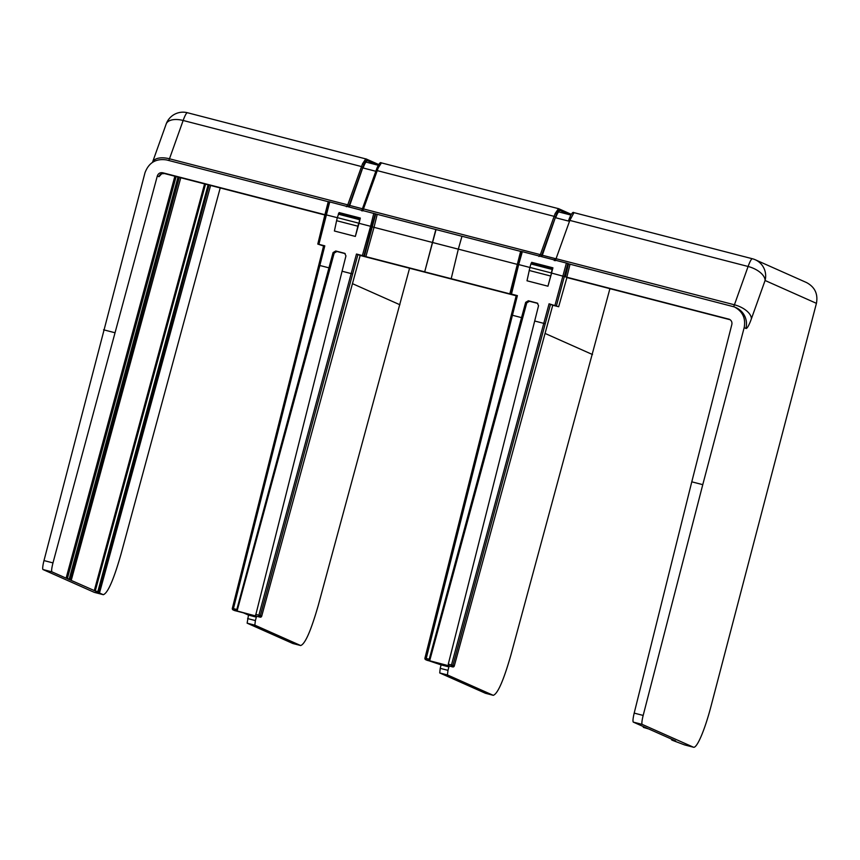 <?xml version="1.0" encoding="UTF-8"?>
<svg xmlns="http://www.w3.org/2000/svg" width="860" height="860" viewBox="0 0 860 860"><rect width="100%" height="100%" fill="white"/><g stroke="black" fill="none" stroke-linecap="round" stroke-linejoin="round"><path stroke-width="1.29" d="M208.12 184.825L97.825 591.626L95.256 590.971L67.359 578.716L71.401 579.715L66.112 578.157L174.87 176.236M97.825 591.626L95.524 591.25L103.307 594.701C107.801 593.196 113.703 579.651 121.034 554.055L220.214 187.953M566.837 277.221L729.377 319.286C731.43 320.393 732.258 322.113 731.849 324.435L691.784 481.826L702.77 484.664L744.169 327.66C745.91 318.308 742.632 311.385 734.343 306.912L570.029 264.203L566.837 277.221L551.625 273.082L547.949 286.197L552.926 267.825L552.184 269.449L530.91 263.945L531.706 262.343L552.926 267.825M643.172 715.434A8.944 1.322 104.5 0 0 642.194 724.399L633.272 722.099C632.67 721.282 632.981 718.283 634.186 713.112L643.172 715.434L702.77 484.664M693.429 747.2A44.698 6.6 104.5 0 0 693.59 747.254L684.517 744.889L693.429 747.2L642.194 724.399M693.59 747.254A44.698 6.6 104.5 0 0 710.941 706.511L816.43 303.344L765.077 280.489A17.877 9.213 -160.4 0 0 748.103 266.482L569.814 220.407L555.334 260.72M633.272 722.099L647.472 728.409L643.323 727.366L648.73 728.968L675.637 740.944L672.488 740.342L684.517 744.889M409.564 268.234L318.35 605.085C311.03 630.584 305.139 644.065 300.677 645.538L254.829 625.155L247.132 623.167L248.486 615.104L256.334 617.125L251.27 614.879L260.064 617.147L236.468 610.804L333.067 252.582L335.765 250.991L344.709 253.334L345.946 255.904L342.076 271.233L351.17 273.587L356.47 254.033L362.382 255.56L370.585 226.298L359.029 223.31L355.352 236.425L357.878 226.201L336.593 220.697L337.324 217.644L339.109 212.571L360.329 218.053L359.029 223.31L359.587 219.676L338.313 214.172M493.274 695.321L485.416 693.267L493.274 695.321C497.736 693.837 503.627 680.357 510.947 654.858L609.912 288.67M337.313 217.698L324.962 214.538L328.617 201.638L377.217 214.333L374.014 227.341L370.585 226.298L373.799 213.291M329.735 201.896L318.888 244.315L317.791 244.068L328.617 201.638M552.743 305.236L558.678 306.74L549.067 303.806L552.765 305.214L454.284 665.973L552.754 305.214M568.406 221.041L555.7 217.763C557.162 213.764 558.258 211.829 558.989 211.979L570.846 215.043L558.946 211.969L559.365 210.184C558.591 210.367 557.581 211.872 556.345 214.688L542.316 255.248L555.022 258.527M361.899 210.216L362.254 209.259A1.344 0.688 -160.4 0 1 362.264 209.216L376.895 168.313A1.344 0.914 -159.2 0 1 378.271 167.786L362.737 210.947M366.876 160.433L366.769 160.401A1.344 1.322 -84.2 0 0 365.801 158.842L365.919 158.874A1.344 1.322 114 0 1 366.876 160.433L377.035 164.948M338.571 213.474L359.824 218.967L360.329 218.053M517.526 264.428L458.326 249.131L461.981 236.242L521.181 251.528M435.859 229.48L424.69 271.868L436.041 229.566L377.217 214.333M458.315 249.163L374.014 227.341L365.865 256.635L362.382 255.56M461.971 236.274L436.041 229.566M375.809 171.269L363.103 167.979C364.565 163.98 365.661 162.056 366.392 162.207L366.769 160.401C365.994 160.583 364.995 162.088 363.748 164.916L349.719 205.465L362.425 208.754M346.365 206.712L347.752 204.863L362.565 163.722L365.801 158.842M538.962 256.495L540.349 254.646L555.162 213.506L558.516 208.647A1.344 1.322 -66 0 1 558.721 208.722L381.442 162.884L378.271 167.786M381.507 162.905L381.206 162.83C380.346 161.938 378.916 163.733 376.916 168.237L375.949 170.893A1.344 0.688 -160.4 0 0 375.927 170.947M103.318 594.701L94.396 592.389A44.698 6.6 -75.5 0 1 94.245 592.336L43 569.546A8.944 1.322 -75.5 0 1 43.989 560.58L52.976 562.902L157.326 175.956C158.283 173.43 160.089 172.365 162.733 172.774L164.507 173.548M362.565 163.722A1.344 0.914 -155.8 0 1 363.748 164.916L362.705 167.528A1.344 0.688 -160.4 0 0 361.437 166.55L183.148 120.475A17.877 9.213 -160.4 0 0 166.163 124.044A17.877 17.877 0 0 1 187.48 112.746A17.877 2.644 104.5 0 0 183.148 120.475L169.474 158.788L347.752 204.863A1.344 0.688 -160.4 0 1 349.02 205.841L348.644 206.787M744.169 327.66L745.91 328.434A22.349 3.3 -75.5 0 0 751.393 318.813L765.077 280.489A17.877 17.673 -66 0 0 755.22 259.731L806.562 282.575C814.861 287.046 818.15 293.969 816.43 303.344M570.868 217.558A1.344 0.914 -159.2 0 0 569.492 218.085L568.524 220.719A1.344 0.688 -160.4 0 1 568.546 220.665A1.344 0.688 -160.4 0 1 569.814 220.407L573.986 212.646A1.344 1.322 -83.9 0 0 573.781 212.613C572.943 211.71 571.513 213.517 569.513 218.021L568.524 220.719M541.241 256.56L556.345 214.688A1.344 0.914 -155.8 0 0 555.162 213.506M566.933 277.5L558.667 306.74L566.933 277.5L565.364 276.802L568.557 263.784L567.858 263.472L556.442 305.752M43.989 560.58L144.975 172.806C148.78 162.594 156.004 158.315 166.657 159.949L328.574 201.799M324.919 214.699L328.23 201.713M568.557 263.784L570.029 264.203M359.824 218.967L359.587 219.676M634.186 713.112L691.784 481.826M671.606 739.944L671.789 739.224L671.596 739.944M52.976 562.902C51.675 568.051 51.321 571.029 51.912 571.846L66.112 578.157M103.576 329.799L114.552 332.637M355.352 236.425L334.411 231.007L336.593 220.697M337.324 217.644L358.727 223.17L357.878 226.201M547.949 286.197L527.008 280.79L529.921 267.417L551.324 272.953L552.184 269.449M529.19 270.47L550.475 275.974M323.575 246.014L317.791 244.068L324.962 214.527M318.888 244.315L324.8 245.842L319.834 265.493L328.939 267.836M529.91 267.471L518.677 264.568L511.485 294.098L509.829 293.84L451.199 278.683L458.326 249.131M424.496 271.781L365.865 256.635M424.69 271.868L451.199 278.683M511.485 294.098L517.398 295.625L512.431 315.265L521.536 317.619L525.664 302.354L528.362 300.763L537.306 303.107L538.543 305.687L448.286 664.135L448.737 665.769L425.894 659.76L441.083 664.877L440.212 668.338L447.985 670.349L448.931 666.898L443.857 664.651L452.65 666.919L448.146 665.511M360.146 255.463L516.172 295.786M447.985 670.349L447.426 674.939L439.729 672.95L485.416 693.267M439.729 672.95L440.212 668.338M436.02 662.619L427.237 660.351A1.344 1.322 -66 0 1 427.022 660.276A1.344 1.344 0 0 0 427.237 660.351M356.47 254.033L360.168 255.441L261.687 616.201L360.157 255.431M516.279 295.367L511.324 315.007L512.431 315.265L425.894 659.76A1.344 1.322 114 0 1 424.947 658.136L516.279 295.367L517.398 295.625M247.615 618.566L255.388 620.576L256.334 617.125M255.388 620.576L254.829 625.155M236.468 610.804L233.297 609.976A1.344 1.322 114 0 1 232.35 608.364L323.683 245.584L324.8 245.842M300.677 645.548L292.819 643.495L247.132 623.167M323.683 245.584L318.727 265.235L319.834 265.493L233.447 608.611L233.297 609.976L234.64 610.578L243.434 612.847L248.486 615.104M237.059 611.062L334.185 253.076L333.067 252.582M335.765 250.991L336.894 251.485L334.185 253.076M336.894 251.485L345.204 253.635M255.549 615.728L342.076 271.233M511.324 315.007L424.937 658.136L429.226 659.212L521.536 317.619M429.226 659.212L429.065 660.577M537.801 303.408L529.491 301.269L526.782 302.849L429.656 660.835M493.113 695.267L447.426 674.939M448.931 666.898L441.083 664.877M349.052 206.894L349.719 205.465M541.649 256.667L542.316 255.248M366.349 162.185L378.25 165.27L366.349 162.185M162.733 172.774L324.596 214.613M554.496 259.989L554.851 259.032A1.344 0.688 -160.4 0 1 554.861 258.989A1.344 0.688 -160.4 0 1 556.14 258.72L734.418 304.795L748.103 266.482A17.877 2.644 -75.5 0 1 752.425 258.763A17.877 2.644 -75.5 0 1 752.489 258.785A17.877 17.673 -66 0 1 755.22 259.731A17.877 17.877 0 0 0 752.425 258.763L573.986 212.646M554.979 305.332L566.396 263.063L522.332 251.668L518.677 264.568L517.569 264.321L521.214 251.41L522.332 251.668M566.396 263.063L567.858 263.472M529.921 267.417L530.91 263.945M176.139 176.558L67.381 578.511M69.251 578.974L178.02 177.042M179.288 177.375L70.52 579.328M98.803 591.906L209.109 185.083M210.582 185.459L99.685 592.303L210.593 185.459M95.256 590.971L205.551 184.158M643.506 726.646L643.323 727.356L643.495 726.635M352.471 283.66L399.911 304.762M545.068 333.433L592.508 354.546M569.632 214.731L559.365 210.184A1.344 1.322 -84.2 0 0 558.398 208.614M361.651 210.818L362.264 209.216A1.344 0.688 -160.4 0 1 363.543 208.948L540.349 254.646A1.344 0.688 -160.4 0 1 541.617 255.613M555.302 217.3A1.344 0.688 -160.4 0 0 554.034 216.322L377.217 170.624A1.344 0.688 -160.4 0 0 375.949 170.893L362.264 209.216M509.829 293.84L520.622 251.389M187.534 112.767A17.877 2.644 104.5 0 0 187.48 112.746L366.317 159.046M364.393 256.216L375.755 213.914M375.261 213.699L363.844 255.979M730.172 319.748L566.923 277.554L730.162 319.737M161.562 173.903L158.993 176.698A4.472 4.418 -66 0 1 164.4 173.516L324.854 214.989L164.453 173.537L161.379 173.817M168.7 160.476A4.472 0.656 104.5 0 0 169.474 158.788A17.877 9.213 -160.4 0 0 152.5 162.336L166.163 124.044M751.393 318.813A17.877 9.213 -160.4 0 0 734.418 304.795A4.472 0.656 -75.5 0 1 733.569 306.59M559.473 210.205A1.344 1.322 -66 0 0 558.721 208.722L571.276 214.312M362.705 167.528L349.02 205.841M531.168 263.246L552.421 268.739M728.689 319.049L730.011 319.64M51.912 571.846L43 569.546M94.245 592.336L103.157 594.647M158.993 176.698L157.326 175.956M510.388 293.84L517.569 264.321M534.673 321.006L543.767 323.36L549.067 303.806M318.727 265.235L232.34 608.353L236.629 609.439M345.021 253.506L344.365 253.216M255.689 614.362L258.871 615.179L351.17 273.587L352.632 274.007L260.333 615.599L261.676 616.19A1.344 1.322 114 0 1 260.053 617.147A1.344 1.344 0 0 0 261.687 616.201M357.943 254.442L352.632 274.007M526.782 302.849L525.664 302.354M528.362 300.763L529.491 301.269M537.618 303.279L536.962 302.989M448.286 664.135L451.468 664.963L543.767 323.36L545.229 323.779L452.93 665.371L454.284 665.973A1.344 1.322 114 0 1 452.65 666.919L452.661 666.919A1.344 1.344 0 0 0 454.284 665.973M550.54 304.225L545.229 323.779M292.819 643.495L300.516 645.484M234.64 610.578A1.344 1.344 0 0 1 234.425 610.503A1.344 1.322 -66 0 0 234.64 610.578L243.423 612.847M258.72 616.545L258.871 615.179L260.333 615.599A1.344 1.322 114 0 1 258.72 616.545M451.317 666.328L451.468 664.963L452.93 665.371A1.344 1.322 114 0 1 451.317 666.328M745.91 328.434A17.877 17.673 -66 0 0 736.053 307.676L734.332 306.912M94.278 590.691L204.572 183.911M71.401 579.715L180.761 177.751L71.412 579.726M672.488 739.536L672.337 740.116M378.679 164.529L366.123 158.95M251.27 614.879L260.064 617.147M443.867 664.651L452.661 666.919M427.022 660.276L425.689 659.684A1.344 1.344 0 0 1 424.937 658.126M234.425 610.503L233.092 609.912A1.344 1.344 0 0 1 232.34 608.353M554.249 260.591L554.861 258.989M510.367 293.84L521.214 251.41"/></g></svg>
